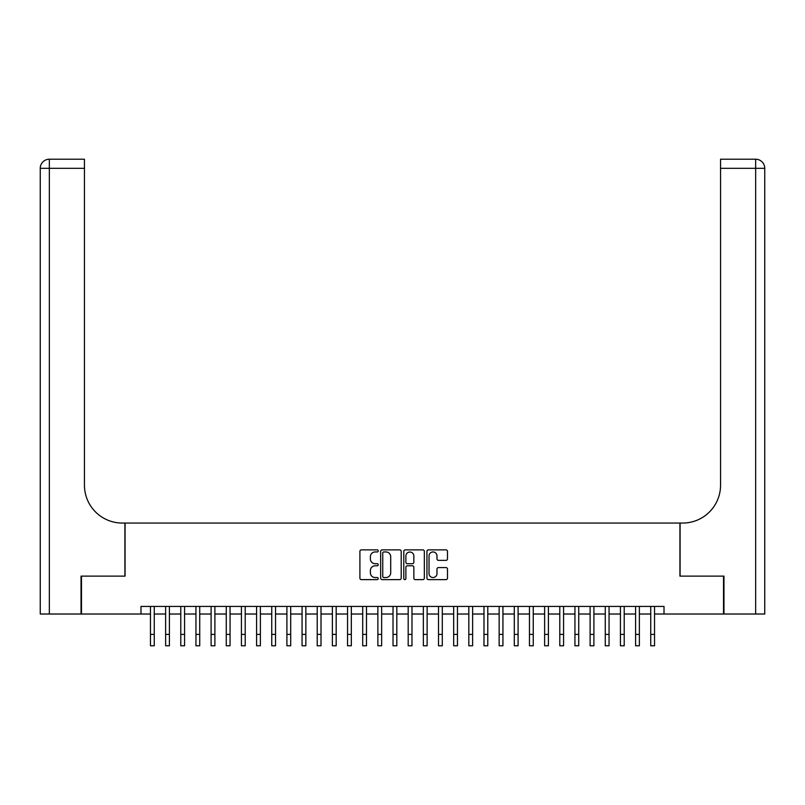 <?xml version="1.0" encoding="UTF-8"?>
<svg xmlns="http://www.w3.org/2000/svg" width="805" height="805" viewBox="0 0 805 805"><rect width="100%" height="100%" fill="white"/><g stroke="black" fill="none" stroke-linecap="round" stroke-linejoin="round"><path stroke-width="1.21" d="M378.249 550.912A1.047 1.047 0 0 0 377.203 549.865L361.395 549.865A1.489 1.489 0 0 0 359.905 551.355L359.905 578.141A1.489 1.489 0 0 0 361.395 579.63L377.203 579.63A1.047 1.047 0 0 0 378.249 578.594A1.047 1.047 0 0 0 377.203 577.547L375.16 577.547A4.76 4.76 0 0 1 370.391 572.788L370.391 570.554A4.76 4.76 0 0 1 375.16 565.794L377.203 565.794A1.047 1.047 0 0 0 378.249 564.748A1.047 1.047 0 0 0 377.203 563.711L375.16 563.711A4.76 4.76 0 0 1 370.391 558.952L370.391 556.718A4.76 4.76 0 0 1 375.16 551.958L377.203 551.958A1.047 1.047 0 0 0 378.249 550.912M445.99 560.361A1.489 1.489 0 0 0 447.479 558.871L447.479 551.355A1.489 1.489 0 0 0 445.99 549.865L428.431 549.865A1.489 1.489 0 0 0 426.942 551.355L426.942 578.141A1.489 1.489 0 0 0 428.431 579.63L445.99 579.63A1.489 1.489 0 0 0 447.479 578.141L447.479 569.065A1.489 1.489 0 0 0 445.99 567.575L438.473 567.575A1.489 1.489 0 0 0 436.984 569.065L436.984 573.562A3.985 3.985 0 0 1 433.01 577.547A3.985 3.985 0 0 1 429.025 573.562L429.025 555.933A3.985 3.985 0 0 1 433.01 551.958A3.985 3.985 0 0 1 436.984 555.933L436.984 558.871A1.489 1.489 0 0 0 438.473 560.361L445.99 560.361M140.986 614.024L81.486 614.024L81.486 576.118L125.067 576.118L125.067 523.059L679.933 523.059L679.933 576.118L723.514 576.118L723.514 614.024L664.014 614.024L664.014 606.437L140.986 606.437L140.986 614.024L150.465 614.024M401.202 551.355A1.489 1.489 0 0 0 399.713 549.865L382.154 549.865A1.489 1.489 0 0 0 380.664 551.355L380.664 578.141A1.489 1.489 0 0 0 382.154 579.63L399.713 579.63A1.489 1.489 0 0 0 401.202 578.141L401.202 551.355M405.287 549.865L422.846 549.865A1.489 1.489 0 0 1 424.336 551.355L424.336 578.141A1.489 1.489 0 0 1 422.846 579.63L415.33 579.63A1.489 1.489 0 0 1 413.851 578.141L413.851 567.284A1.489 1.489 0 0 0 412.361 565.794L407.37 565.794A1.489 1.489 0 0 0 405.881 567.284L405.881 578.594A1.047 1.047 0 0 1 404.845 579.63A1.047 1.047 0 0 1 403.798 578.594L403.798 551.355A1.489 1.489 0 0 1 405.287 549.865M154.258 614.024L165.629 614.024M169.412 614.024L180.783 614.024M184.576 614.024L195.947 614.024M199.731 614.024L211.101 614.024M214.895 614.024L226.265 614.024M230.059 614.024L241.419 614.024M245.213 614.024L256.584 614.024M260.377 614.024L271.748 614.024M275.531 614.024L286.902 614.024M290.696 614.024L302.066 614.024M305.85 614.024L317.22 614.024M321.014 614.024L332.385 614.024M336.178 614.024L347.549 614.024M351.332 614.024L362.703 614.024M366.496 614.024L377.867 614.024M381.651 614.024L393.021 614.024M396.815 614.024L408.185 614.024M411.979 614.024L423.35 614.024M427.133 614.024L438.504 614.024M442.297 614.024L453.668 614.024M457.451 614.024L468.822 614.024M472.616 614.024L483.986 614.024M487.78 614.024L499.15 614.024M502.934 614.024L514.304 614.024M518.098 614.024L529.469 614.024M533.252 614.024L544.623 614.024M548.416 614.024L559.787 614.024M563.581 614.024L574.941 614.024M578.735 614.024L590.105 614.024M593.899 614.024L605.269 614.024M609.053 614.024L620.424 614.024M624.217 614.024L635.588 614.024M639.371 614.024L650.742 614.024M654.535 614.024L664.014 614.024M383.784 551.958A1.047 1.047 0 0 0 382.747 552.995L382.747 576.511A1.047 1.047 0 0 0 383.784 577.547L385.947 577.547A4.76 4.76 0 0 0 390.707 572.788L390.707 556.718A4.76 4.76 0 0 0 385.947 551.958L383.784 551.958M413.851 556.003A3.985 3.985 0 0 0 409.866 552.029A3.985 3.985 0 0 0 405.881 556.003L405.881 562.222A1.489 1.489 0 0 0 407.37 563.711L412.361 563.711A1.489 1.489 0 0 0 413.851 562.222L413.851 556.003M150.465 634.41L154.258 634.41L154.258 645.781L150.465 645.781L150.465 606.437M154.258 634.41L154.258 606.437M81.033 576.118L124.916 576.118L124.916 523.059L122.34 523.059A37.895 37.895 0 0 1 84.445 485.163L84.445 168.315L49.347 168.315L49.347 614.024L81.033 614.024L81.033 576.118M49.347 614.024L40.25 614.024L40.25 168.315A9.097 9.097 0 0 1 49.347 159.219L84.445 159.219L84.445 168.315M84.445 159.219L49.347 159.219A9.097 9.097 0 0 0 40.25 168.315L49.347 168.315L49.347 159.219M122.34 523.059A37.895 37.895 0 0 1 84.445 485.163M755.654 614.024L755.654 159.219A9.097 9.097 0 0 1 764.75 168.315L764.75 614.024L723.967 614.024L723.967 576.118L680.084 576.118L680.084 523.059L682.66 523.059A37.895 37.895 0 0 0 720.556 485.163L720.556 159.219L755.654 159.219L720.556 159.219M682.66 523.059A37.895 37.895 0 0 0 720.556 485.163M165.629 634.41L169.412 634.41L169.412 645.781L165.629 645.781L165.629 606.437M169.412 634.41L169.412 606.437M180.783 634.41L184.576 634.41L184.576 645.781L180.783 645.781L180.783 606.437M184.576 634.41L184.576 606.437M195.947 634.41L199.731 634.41L199.731 645.781L195.947 645.781L195.947 606.437M199.731 634.41L199.731 606.437M211.101 634.41L214.895 634.41L214.895 645.781L211.101 645.781L211.101 606.437M214.895 634.41L214.895 606.437M226.265 634.41L230.059 634.41L230.059 645.781L226.265 645.781L226.265 606.437M230.059 634.41L230.059 606.437M241.419 634.41L245.213 634.41L245.213 645.781L241.419 645.781L241.419 606.437M245.213 634.41L245.213 606.437M256.584 634.41L260.377 634.41L260.377 645.781L256.584 645.781L256.584 606.437M260.377 634.41L260.377 606.437M271.748 634.41L275.531 634.41L275.531 645.781L271.748 645.781L271.748 606.437M275.531 634.41L275.531 606.437M286.902 634.41L290.696 634.41L290.696 645.781L286.902 645.781L286.902 606.437M290.696 634.41L290.696 606.437M302.066 634.41L305.85 634.41L305.85 645.781L302.066 645.781L302.066 606.437M305.85 634.41L305.85 606.437M317.22 634.41L321.014 634.41L321.014 645.781L317.22 645.781L317.22 606.437M321.014 634.41L321.014 606.437M332.385 634.41L336.178 634.41L336.178 645.781L332.385 645.781L332.385 606.437M336.178 634.41L336.178 606.437M347.549 634.41L351.332 634.41L351.332 645.781L347.549 645.781L347.549 606.437M351.332 634.41L351.332 606.437M362.703 634.41L366.496 634.41L366.496 645.781L362.703 645.781L362.703 606.437M366.496 634.41L366.496 606.437M377.867 634.41L381.651 634.41L381.651 645.781L377.867 645.781L377.867 606.437M381.651 634.41L381.651 606.437M393.021 634.41L396.815 634.41L396.815 645.781L393.021 645.781L393.021 606.437M396.815 634.41L396.815 606.437M408.185 634.41L411.979 634.41L411.979 645.781L408.185 645.781L408.185 606.437M411.979 634.41L411.979 606.437M423.35 634.41L427.133 634.41L427.133 645.781L423.35 645.781L423.35 606.437M427.133 634.41L427.133 606.437M438.504 634.41L442.297 634.41L442.297 645.781L438.504 645.781L438.504 606.437M442.297 634.41L442.297 606.437M453.668 634.41L457.451 634.41L457.451 645.781L453.668 645.781L453.668 606.437M457.451 634.41L457.451 606.437M468.822 634.41L472.616 634.41L472.616 645.781L468.822 645.781L468.822 606.437M472.616 634.41L472.616 606.437M483.986 634.41L487.78 634.41L487.78 645.781L483.986 645.781L483.986 606.437M487.78 634.41L487.78 606.437M499.15 634.41L502.934 634.41L502.934 645.781L499.15 645.781L499.15 606.437M502.934 634.41L502.934 606.437M514.304 634.41L518.098 634.41L518.098 645.781L514.304 645.781L514.304 606.437M518.098 634.41L518.098 606.437M529.469 634.41L533.252 634.41L533.252 645.781L529.469 645.781L529.469 606.437M533.252 634.41L533.252 606.437M544.623 634.41L548.416 634.41L548.416 645.781L544.623 645.781L544.623 606.437M548.416 634.41L548.416 606.437M559.787 634.41L563.581 634.41L563.581 645.781L559.787 645.781L559.787 606.437M563.581 634.41L563.581 606.437M574.941 634.41L578.735 634.41L578.735 645.781L574.941 645.781L574.941 606.437M578.735 634.41L578.735 606.437M590.105 634.41L593.899 634.41L593.899 645.781L590.105 645.781L590.105 606.437M593.899 634.41L593.899 606.437M605.269 634.41L609.053 634.41L609.053 645.781L605.269 645.781L605.269 606.437M609.053 634.41L609.053 606.437M620.424 634.41L624.217 634.41L624.217 645.781L620.424 645.781L620.424 606.437M624.217 634.41L624.217 606.437M635.588 634.41L639.371 634.41L639.371 645.781L635.588 645.781L635.588 606.437M639.371 634.41L639.371 606.437M650.742 634.41L654.535 634.41L654.535 645.781L650.742 645.781L650.742 606.437M654.535 634.41L654.535 606.437M764.75 168.315L720.556 168.315"/></g></svg>
